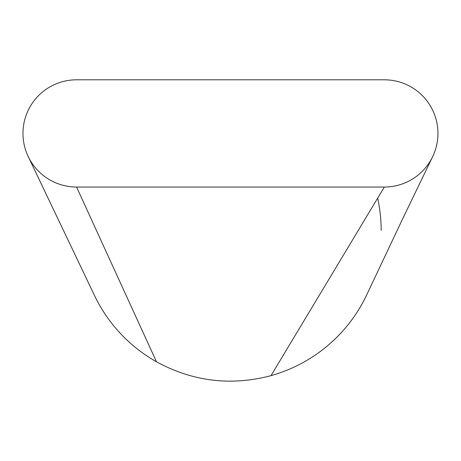 <?xml version="1.0" encoding="UTF-8"?>
<svg xmlns="http://www.w3.org/2000/svg" width="461" height="461" viewBox="0 0 461 461"><rect width="100%" height="100%" fill="white"/><g stroke="black" fill="none" stroke-linecap="round" stroke-linejoin="round"><path stroke-width="0.69" d="M437.95 133.425A53.62 53.62 0 0 0 384.33 79.799L76.589 79.799A53.62 53.62 0 0 0 22.969 133.425A53.62 53.62 0 0 0 76.589 187.045L156.486 361.804L76.589 187.045L384.33 187.045A53.62 53.62 0 0 0 437.95 133.425M28.311 156.752L94.2 294.873A150.701 150.701 0 0 1 93.906 294.245A150.701 150.701 0 0 0 156.486 361.793C192.825 381.558 230.996 386.174 270.999 375.657L384.33 187.045M366.818 294.66A150.701 150.701 0 0 1 270.993 375.646A150.701 150.701 0 0 0 366.818 294.66L401.929 220.335L432.424 157.132M381.161 230.5A150.701 150.701 0 0 0 377.645 198.161A150.701 150.701 0 0 1 381.161 230.5M94.2 294.873L94.2 294.873A150.701 150.701 0 0 0 156.486 361.793C192.825 381.558 230.996 386.174 270.999 375.657"/></g></svg>
